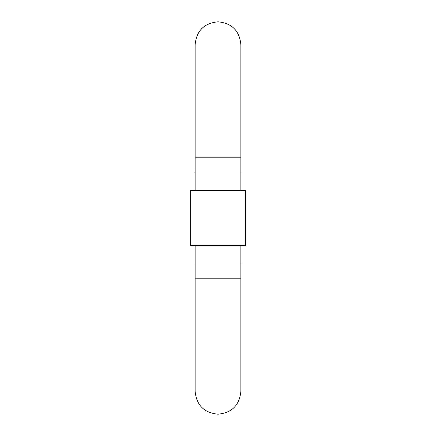 <?xml version="1.0" encoding="UTF-8"?>
<svg xmlns="http://www.w3.org/2000/svg" width="436" height="436" viewBox="0 0 436 436"><rect width="100%" height="100%" fill="white"/><g stroke="black" fill="none" stroke-linecap="round" stroke-linejoin="round"><path stroke-width="0.65" d="M195.132 263.262L195.132 268.075M240.868 263.262L240.868 268.075M240.868 167.925L240.868 172.738M195.132 172.738L195.132 174.002M195.132 167.925L194.914 172.563M240.868 245.446L240.868 278.184L195.132 278.184L195.132 245.446M245.446 190.554L245.446 245.446L190.554 245.446L190.554 190.554L245.446 190.554M195.132 190.554L195.132 157.816L240.868 157.816L240.868 190.554M195.132 278.184L195.132 391.332C196.483 405.224 204.108 412.843 218 414.2C231.892 412.843 239.517 405.224 240.868 391.332L240.868 278.184M240.868 157.816L240.868 44.668C239.517 30.776 231.892 23.157 218 21.8C204.108 23.157 196.483 30.776 195.132 44.668L195.132 157.816M241.086 172.563L240.868 174.002M194.914 263.437L195.132 261.998M241.086 263.437L240.868 261.998"/></g></svg>
